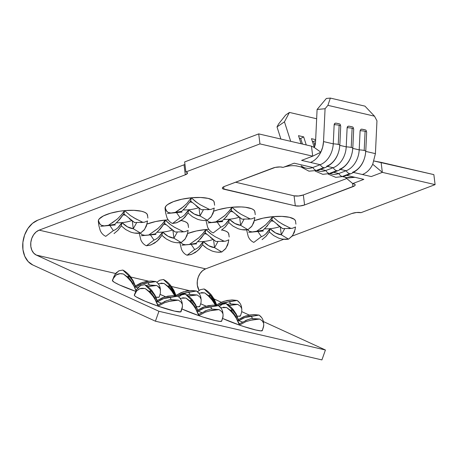 <?xml version="1.0" encoding="UTF-8"?>
<svg xmlns="http://www.w3.org/2000/svg" width="458" height="458" viewBox="0 0 458 458"><rect width="100%" height="100%" fill="white"/><g stroke="black" fill="none" stroke-linecap="round" stroke-linejoin="round"><path stroke-width="0.69" d="M219.371 306.413L222.313 304.289L226.012 303.597L232.24 309.608L231.725 311.056L232.24 309.608C234.839 311.978 236.998 315.671 238.727 320.68A14.209 1.426 19.5 0 1 242.345 321.997A14.209 1.426 19.5 0 0 238.727 320.68A14.209 1.426 19.5 0 0 237.942 320.411M178.769 296.91L181.666 294.832L185.364 294.145L191.593 300.156L191.078 301.604L191.593 300.156C194.186 302.526 196.35 306.219 198.074 311.228A14.209 1.426 19.5 0 1 201.697 312.545A14.209 1.426 19.5 0 0 198.074 311.228A14.209 1.426 19.5 0 0 197.295 310.959M112.983 278.876L112.416 280.479A24.784 2.49 19.5 0 0 112.405 280.622L114.059 276.22L116.223 272.825L119.114 270.752L122.818 270.06L129.042 276.071L128.532 277.519L129.042 276.071C131.641 278.441 133.805 282.134 135.528 287.143A14.209 1.426 19.5 0 1 137.721 287.927A14.209 1.426 19.5 0 0 135.528 287.143A14.209 1.426 19.5 0 0 134.749 286.88M134.377 295.009A24.784 2.49 19.5 0 0 134.314 295.112A24.784 2.49 19.5 0 0 134.303 295.25L135.957 290.847L138.121 287.458L141.012 285.38L144.717 284.693L150.94 290.698L149.4 291.288L150.94 290.698L150.424 292.152L150.94 290.698C153.539 293.074 155.697 296.761 157.426 301.776A14.209 1.426 19.5 0 1 161.044 303.093A14.209 1.426 19.5 0 0 157.426 301.776A14.209 1.426 19.5 0 0 156.647 301.507M228.737 240.187L227.706 244.973L225.405 248.957L221.815 251.992L214.556 247.646L217.939 241.606L214.556 247.646L213.577 239.803L214.556 247.646C210.783 247.263 207.027 245.225 203.289 241.521A14.209 4.242 172.9 0 1 197.713 241.681A14.209 4.242 172.9 0 0 203.289 241.521A14.209 4.242 172.9 0 0 213.107 239.465A14.209 4.242 172.9 0 1 203.289 241.521C200.507 245.831 197.621 248.494 194.639 249.501L191.123 244.354L194.639 249.501L187.082 255.232L194.639 249.501M295.473 227.34L294.442 232.132L292.141 236.116L288.551 239.15L281.292 234.799L284.676 228.76L281.292 234.799L280.313 226.962L281.292 234.799C277.525 234.422 273.769 232.383 270.025 228.679A14.209 4.242 172.9 0 1 264.449 228.84A14.209 4.242 172.9 0 0 270.025 228.679A14.209 4.242 172.9 0 0 279.844 226.624A14.209 4.242 172.9 0 1 270.025 228.679C267.243 232.99 264.358 235.647 261.381 236.654L257.86 231.513L261.381 236.654L253.818 242.385L261.381 236.654M188.089 230.735L187.053 235.521L184.757 239.505L181.168 242.54L173.903 238.189L177.292 232.154L173.903 238.189L172.929 230.351L173.903 238.189C170.136 237.811 166.38 235.773 162.636 232.069A14.209 4.242 172.9 0 1 157.06 232.229A14.209 4.242 172.9 0 0 162.636 232.069A14.209 4.242 172.9 0 0 172.46 230.013A14.209 4.242 172.9 0 1 162.636 232.069C159.853 236.38 156.974 239.042 153.991 240.049L150.47 234.902L153.991 240.049L146.434 245.78L153.991 240.049M254.825 217.888L253.789 222.68L251.494 226.664L247.904 229.698L240.639 225.347L244.028 219.308L240.639 225.347L239.666 217.51L240.639 225.347C236.872 224.97 233.116 222.931 229.372 219.227A14.209 4.242 172.9 0 1 223.796 219.388A14.209 4.242 172.9 0 0 229.372 219.227A14.209 4.242 172.9 0 0 239.196 217.166A14.209 4.242 172.9 0 1 229.372 219.227C226.59 223.538 223.71 226.195 220.727 227.202L217.206 222.061L220.727 227.202L213.17 232.933L220.727 227.202M136.644 222.703L133.255 228.737L132.276 220.899L133.255 228.737C129.488 228.359 125.732 226.321 121.988 222.617A14.209 4.242 172.9 0 1 116.412 222.777A14.209 4.242 172.9 0 0 121.988 222.617A14.209 4.242 172.9 0 0 131.807 220.561A14.209 4.242 172.9 0 1 121.988 222.617C119.206 226.928 116.321 229.59 113.344 230.597L109.823 225.451L113.344 230.597L105.781 236.328L113.344 230.597M214.172 208.436L213.142 213.228L210.84 217.212L207.251 220.246L199.991 215.895L203.381 209.856L199.991 215.895L199.012 208.058L199.991 215.895C196.224 215.518 192.469 213.474 188.725 209.775A14.209 4.242 172.9 0 1 183.148 209.936A14.209 4.242 172.9 0 0 188.725 209.775A14.209 4.242 172.9 0 0 198.543 207.714A14.209 4.242 172.9 0 1 188.725 209.775C185.942 214.086 183.063 216.743 180.08 217.75L176.559 212.609L180.08 217.75L172.517 223.481L180.08 217.75M210.342 294.975L216.6 305.337L214.012 299.681L210.342 294.975L209.827 296.429L210.342 294.975L204.113 288.964L210.342 294.975L208.802 295.565L210.342 294.975M169.695 285.523L175.952 295.885L173.359 290.229L169.695 285.523L169.179 286.977L169.695 285.523L163.466 279.512L169.695 285.523L168.155 286.113L169.695 285.523M335.708 123.116L334.432 123.752L334.157 124.673L333.252 143.841A6.469 1.042 2.7 0 1 338.244 144.43L339.143 125.263A6.469 1.042 -177.3 0 0 334.157 124.673L333.252 143.841L323.525 141.579A20.49 15.177 103.1 0 1 320.829 152.176C318.264 157.26 314.812 160.684 310.472 162.441L301.61 160.38L312.717 156.172L311.469 146.159L258.713 133.891L311.469 146.159L312.717 156.172L259.961 143.904L185.896 171.945A6.612 1.975 -7.1 0 1 187.522 172.998A6.612 1.975 -7.1 0 1 185.284 174.819L184.036 164.806L37.888 220.132A23.793 17.627 103.1 0 0 22.9 242.305A23.793 17.627 103.1 0 0 32.799 264.982L155.422 321.201L321.917 359.914L325.426 349.992L321.917 359.914L155.422 321.201L158.932 311.28L325.426 349.992L263.407 321.562L325.426 349.992L158.932 311.28L36.308 255.066A13.219 9.795 103.1 0 1 30.812 242.465A13.219 9.795 103.1 0 1 39.136 230.145L205.631 268.857L283.771 239.276L205.631 268.857L39.136 230.145L185.284 174.819L39.136 230.145L36.142 231.931L33.6 234.777L31.762 238.412L30.812 242.465L30.841 246.541L31.848 250.228L33.732 253.165L36.308 255.066L158.932 311.28L155.422 321.201L32.799 264.982L28.161 261.57L24.766 256.28L22.952 249.639L22.9 242.305L24.612 235.006L27.921 228.473L32.501 223.344L37.888 220.132L184.036 164.806L185.284 174.819L187.511 173.204L187.179 172.471L185.896 171.945L259.961 143.904L312.717 156.172L301.61 160.38L320.205 164.703L312.797 167.508A6.469 3.893 69.3 0 0 316.312 170.45L323.72 167.651A6.469 3.893 -110.7 0 1 320.205 164.703L312.797 167.508L294.202 163.185L283.096 167.388L280.199 166.947L275.184 167.41L224.58 186.372L223.017 187.162L222.353 187.986L222.685 188.719L295.318 205.837L299.824 205.997L304.581 204.972L354.532 185.862L355.196 185.038L354.858 184.305L352.717 183.578L363.824 179.37L346.563 175.357L354.961 177.309L346.74 177.595L347.925 177.95L354.961 177.309L363.824 179.37L352.717 183.578L345.2 177.235L352.717 183.578L353.582 183.778A6.612 1.975 -7.1 0 1 355.202 184.832A6.612 1.975 -7.1 0 1 352.969 186.652L304.581 204.972L303.333 194.959L298.576 195.984L294.07 195.818L235.555 182.215L294.07 195.818L295.318 205.837L223.968 189.246L223.659 186.772L223.968 189.246A6.612 1.975 -7.1 0 1 222.348 188.192A6.612 1.975 -7.1 0 1 224.58 186.372L272.968 168.052A6.612 1.975 -7.1 0 1 282.231 167.187L283.096 167.388L294.202 163.185L312.797 167.508A20.49 15.177 103.1 0 1 301.129 165.813M361.837 129.162C367.722 130.307 365.524 129.958 366.669 132.064A6.469 1.042 -177.3 0 0 365.095 131.297L364.19 150.464A6.469 1.042 2.7 0 1 365.77 151.226C364.826 162.023 359.971 169.483 351.194 173.605A6.469 3.893 -110.7 0 1 349.666 173.679A6.469 3.893 69.3 0 1 346.151 170.737L340.649 169.46L346.151 170.737L338.743 173.542A6.469 3.893 69.3 0 0 342.263 176.485L349.666 173.679A6.469 3.893 -110.7 0 1 346.151 170.737A20.49 15.177 -76.9 0 0 359.198 149.875A6.469 1.042 2.7 0 1 364.19 150.464L365.095 131.297A6.469 1.042 -177.3 0 0 360.103 130.707L359.198 149.875L352.786 148.381L359.198 149.875A20.49 15.177 103.1 0 1 346.151 170.737L338.743 173.542L333.59 172.34L338.743 173.542A20.49 15.177 103.1 0 1 330.166 173.622M348.681 126.133L347.404 126.769L347.13 127.69L346.225 146.858A6.469 1.042 2.7 0 1 351.217 147.447L352.122 128.28A6.469 1.042 -177.3 0 0 347.13 127.69L346.225 146.858A20.49 15.177 103.1 0 1 333.178 167.72L327.676 166.443L333.178 167.72L325.77 170.525A6.469 3.893 69.3 0 0 329.285 173.468L336.693 170.662A6.469 3.893 -110.7 0 1 333.178 167.72L325.77 170.525L320.617 169.323L325.77 170.525A20.49 15.177 103.1 0 1 317.194 170.605M147.436 221.277L146.405 226.069L144.104 230.053L140.514 233.088L134.572 233.07M156.876 282.277L159.768 280.204L163.466 279.512C165.813 280.657 168.223 282.649 170.702 285.494L173.788 290.103L175.986 295.404L181.076 292.639L186.509 290.99L191.833 290.509L196.528 291.007L199.127 293.561M197.478 291.786L200.415 289.656L204.113 288.964C206.461 290.109 208.871 292.101 211.35 294.946L214.441 299.555L216.64 304.856L221.724 302.091L227.162 300.442L232.481 299.961L237.175 300.459L239.677 302.881M241.675 308.314L241.521 307.009C241.011 304.375 239.563 302.188 237.175 300.459L223.12 302.853L217.67 305.497L229.298 301.564L230.655 303.786L229.298 301.564L237.175 300.459L231.565 299.967L223.905 301.278L216.64 304.856L216.714 305.354L216.64 304.856M215.81 305.251L213.01 300.316M238.532 319.489L243.622 316.724L249.06 315.07L254.379 314.594L259.073 315.093L253.463 314.594L245.803 315.911L238.532 319.489L238.727 320.68L236.334 314.188L233.248 309.574C230.769 306.728 228.359 304.736 226.012 303.597L232.24 309.608L230.7 310.192L232.24 309.608L235.91 314.314L238.727 320.68C243.209 317.829 247.366 316.335 251.196 316.197L252.553 318.413L251.196 316.197L259.073 315.093L261.575 317.509M248.225 319.461L239.231 323.886L234.902 314.949M201.028 298.862L200.873 297.557C200.358 294.918 198.909 292.736 196.528 291.007L182.473 293.401L177.023 296.045L188.65 292.112L190.001 294.334L188.65 292.112L196.528 291.007L190.912 290.515L183.257 291.826L175.986 295.404L176.067 295.902L175.986 295.404M175.156 295.799L172.357 290.864M197.885 310.037L202.968 307.266L208.407 305.618L213.731 305.137L218.426 305.635L212.81 305.142L205.155 306.459L197.885 310.037L198.074 311.228L195.686 304.736L192.6 300.122C190.122 297.276 187.706 295.284 185.364 294.145L191.593 300.156L190.047 300.74L191.593 300.156L195.257 304.862L198.074 311.228C202.562 308.377 206.718 306.877 210.543 306.745L211.899 308.961L210.543 306.745L218.426 305.635L220.922 308.057M207.577 310.009L198.583 314.434L194.255 305.497M135.528 287.143C140.016 284.292 144.173 282.798 147.997 282.66L149.354 284.882L147.997 282.66L155.875 281.555L150.264 281.063L142.61 282.374L135.339 285.952L133.141 280.651L130.055 276.042C127.57 273.197 125.16 271.199 122.818 270.06L129.042 276.071L132.711 280.777L135.528 287.143L135.339 285.952L140.423 283.187L145.862 281.538L151.186 281.057L155.875 281.555L141.825 283.949L135.528 287.143L135.339 285.952M136.284 290.183L136.037 290.349L131.709 281.412M236.918 304.433L230.466 305.137M237.244 316.043A24.784 2.49 19.5 0 0 240.45 315.917L241.681 312.047L241.824 308.915L240.553 306.402L237.805 304.41L229.658 303.831L227.494 304.455M228.954 305.457L237.805 304.41L229.658 303.831M258.816 319.06L252.364 319.764L245.837 321.671L239.419 325.077A24.784 2.49 19.5 0 0 262.348 330.55L263.579 326.68L263.722 323.548L262.451 321.035L259.703 319.043L251.556 318.459L245.499 320.497M239.328 323.823L239.419 325.077L243.977 326.606L255.822 330.006L260.745 330.859L262.354 330.407L263.791 325.335M249.896 320.331L259.703 319.043L251.556 318.459M196.264 294.975L189.812 295.679M196.596 306.591A24.784 2.49 19.5 0 0 199.797 306.465L201.033 302.595L201.176 299.463L199.906 296.95L197.152 294.958L189.005 294.38L186.847 295.004M188.301 296.005L197.152 294.958L189.005 294.38M218.163 309.608L211.71 310.312L205.19 312.219L198.772 315.625A24.784 2.49 19.5 0 0 221.695 321.098L222.931 317.228L223.075 314.091L221.804 311.583L219.05 309.591L210.903 309.007L204.852 311.039M198.675 314.365L198.772 315.625L203.323 317.154L215.174 320.554L220.098 321.407L221.706 320.955L223.138 315.883M209.243 310.879L219.05 309.591L210.903 309.007M155.617 285.523L149.165 286.227M159.762 295.273L160.449 292.811L160.231 289.015L157.644 286.17M155.943 297.139A24.784 2.49 19.5 0 0 159.149 297.013L159.716 295.41M136.118 290.292L136.078 290.601L136.009 290.257M147.653 286.553L156.504 285.506L148.358 284.928L146.194 285.546M160.06 294.357A24.784 2.49 19.5 0 0 165.493 296.704L160.06 294.357M174.738 295.759L171.538 290.75L167.84 286.645L164.096 283.468L160.855 283.124M36.308 255.066L115.656 273.512L36.308 255.066M130.845 277.044L148.535 281.16L130.845 277.044M171.492 286.496L189.183 290.612L171.492 286.496M214.115 298.965L221.317 302.269L214.115 298.965M241.761 311.64L249.192 315.047L241.761 311.64M200.713 303.809L206.14 306.156A24.784 2.49 19.5 0 1 200.713 303.809M236.763 315.963L238.847 316.232L240.456 315.78M236.042 317.657L239.419 325.077A24.784 2.49 19.5 0 1 222.611 318.442L239.419 325.077L237.215 319.707L234.084 314.835L230.385 310.73L226.641 307.547L223.252 307.215M196.116 306.511L198.2 306.78L199.808 306.328M195.394 308.205L198.772 315.625A24.784 2.49 19.5 0 1 181.958 308.99L198.772 315.625L196.562 310.255L193.436 305.383L189.738 301.278L185.988 298.095L182.605 297.763M112.765 280.233L112.405 280.622L114.351 282.311L119.567 284.979L136.226 291.54M155.468 297.059L158.794 297.265L159.161 296.876M134.663 294.86L134.303 295.25L134.835 295.954L136.249 296.939L145.06 301.187L158.124 306.173L174.521 311.102L180.692 311.892L182.49 306.431M157.426 301.776C161.909 298.925 166.065 297.425 169.895 297.288L171.252 299.509L169.895 297.288L177.773 296.183L172.162 295.691L164.502 297.007L157.237 300.585L162.321 297.815L167.76 296.166L173.078 295.685L177.773 296.183L163.724 298.576L157.426 301.776L157.237 300.585L157.426 301.776L154.609 295.41L150.94 290.698L144.717 284.693C147.058 285.832 149.468 287.824 151.947 290.67L155.039 295.284L157.237 300.585M166.93 300.557L157.936 304.982L153.607 296.045M177.515 300.156L171.063 300.86L164.536 302.767L158.124 306.173A24.784 2.49 19.5 0 0 181.047 311.646L182.278 307.776L182.421 304.639L181.15 302.131L178.402 300.139L170.256 299.555L164.204 301.587M144.465 288.483L139.736 288.706L136.621 291.002L134.303 295.25A24.784 2.49 19.5 0 0 158.124 306.173L155.915 300.803L152.783 295.931L149.085 291.826L145.341 288.643L151.3 292.965L145.341 288.643C142.57 287.996 140.262 288.231 138.425 289.341M158.027 304.913L158.124 306.173L157.907 304.891M168.596 301.427L178.402 300.139L170.256 299.555M154.741 298.753L158.124 306.173M155.09 298.421L151.3 292.965M198.589 240.834L205.15 232.784L215.873 241.463L224.111 241.211L215.873 241.463L210.503 237.525M247.463 229.492L249.312 231.284L252.192 231.931L262.898 230.288M265.331 227.987L271.886 219.937L282.609 228.616L290.853 228.37L282.609 228.616L277.239 224.683M157.941 231.382L164.502 223.332L175.225 232.011L183.463 231.759L175.225 232.011L169.849 228.073M206.81 220.035L208.665 221.832L211.539 222.479L222.25 220.836M224.678 218.535L231.238 210.485L241.961 219.164L250.2 218.918L241.961 219.164L236.586 215.226M117.288 221.93L123.849 213.88L134.572 222.559L142.816 222.307L134.572 222.559L129.202 218.621M180.727 242.334L182.576 244.131L185.456 244.778L189.383 244.452L198.755 237.816L203.592 232.784L205.842 229.532L208.819 229.309A24.784 7.402 172.9 0 0 205.842 229.532L210.159 233.374L214.974 236.603L224.111 241.211L225.674 241.137L228.805 239.82M229.177 236.975L228.817 234.09A24.784 7.402 172.9 0 0 221.792 229.939L225.542 231.015L227.529 232.12L228.622 233.42L228.777 234.862M191.049 254.545L187.082 255.232L191.805 254.282L197.747 250.646L202.596 244.778L199.299 249.146L195.308 252.501L191.049 254.545M179.983 243.101L181.477 249.284C182.668 252.106 184.534 254.087 187.082 255.232M295.914 224.134L295.553 221.243A24.784 7.402 172.9 0 0 272.579 216.686L278.378 221.615L284.475 225.296M262.068 239.643L266.058 236.282L269.333 231.931L265.674 236.677M246.719 230.26L248.213 236.442C249.404 239.259 251.27 241.246 253.818 242.385M295.542 226.979L292.41 228.29L290.853 228.37L281.699 223.75M140.074 232.882L141.928 234.679L144.802 235.32L148.73 235L158.107 228.365L162.945 223.332L165.195 220.075L168.166 219.857A24.784 7.402 172.9 0 0 165.195 220.075L169.512 223.922L174.326 227.151L183.463 231.759L185.021 231.685L188.152 230.368M188.524 227.523L188.164 224.638A24.784 7.402 172.9 0 0 181.139 220.487L184.895 221.563L186.881 222.668L187.975 223.968L188.129 225.41M150.401 245.093L146.434 245.78L151.157 244.83L157.094 241.194L161.943 235.32L158.651 239.694L154.655 243.049L150.401 245.093M139.335 233.649L140.829 239.832C142.014 242.654 143.881 244.635 146.434 245.78M221.414 230.191L225.405 226.83L228.679 222.479L225.021 227.225M255.261 214.682L254.9 211.791A24.784 7.402 172.9 0 0 231.931 207.234L236.248 211.075L241.063 214.31L250.2 218.918L251.757 218.838L254.888 217.527M206.071 220.808L207.566 226.991C208.751 229.807 210.623 231.794 213.17 232.933M98.802 225.067L98.361 220.538A24.784 7.402 172.9 0 0 98.321 221.311L98.682 224.197M136.639 222.703L133.255 228.737L127.461 226.847L121.988 222.617L121.296 225.868L117.637 230.62M147.877 218.071L147.516 215.186A24.784 7.402 172.9 0 0 124.547 210.623L130.341 215.552L136.438 219.239M147.505 220.916L144.373 222.233L142.816 222.307L133.662 217.693M147.482 215.958L147.321 214.516L146.234 213.216L144.241 212.111L141.436 211.241L133.822 210.331L124.547 210.623L119.721 211.218L110.624 213.182L103.405 215.918L99.151 219.004L98.361 220.538L98.917 225.805L100.182 230.38C101.367 233.202 103.233 235.183 105.781 236.328M225.25 224.34L229.372 219.227L228.679 222.479L229.372 219.227L234.851 223.452L240.639 225.347L247.904 229.698L241.961 229.676M155.308 233.866L148.73 235L155.308 233.866L160.26 228.977L164.502 223.332L165.195 220.075A24.784 7.402 172.9 0 0 147.001 224.065L155.674 221.535L165.195 220.075L161.84 224.655M260.07 229.092L265.777 224.723L270.564 219.634L272.579 216.686A24.784 7.402 172.9 0 0 254.385 220.676L263.058 218.14L272.579 216.686L269.235 221.254M195.961 243.318L189.383 244.452L195.961 243.318L200.907 238.429L205.15 232.784L205.842 229.532A24.784 7.402 172.9 0 0 187.648 233.517L196.322 230.987L205.842 229.532L202.493 234.107M353.622 172.471L371.232 176.57L382.344 172.363L435.1 184.631L361.036 212.667L356.536 212.506L351.778 213.531L292.152 236.105L351.778 213.531A6.612 1.975 -7.1 0 1 361.036 212.667L435.1 184.631L382.344 172.363L372.72 164.245L375.417 153.642L365.759 151.398L375.417 153.642L376.963 120.797L375.417 153.642L372.732 164.25C370.23 169.42 366.778 172.838 362.37 174.509C366.778 172.838 370.23 169.42 372.72 164.245L382.344 172.363L381.096 162.35L374.06 161.021L433.852 174.618L381.096 162.35L382.344 172.363L371.232 176.57L353.622 172.471M295.358 220.573L294.271 219.273L289.473 217.298L281.859 216.388L272.579 216.686L271.886 219.937L272.579 216.686M254.866 212.564L254.711 211.121L253.618 209.821L251.631 208.716L245.305 207.245L241.206 206.936L231.931 207.234L227.111 207.829L218.014 209.793L213.737 211.218A24.784 7.402 172.9 0 1 231.931 207.234L228.576 211.814M112.038 223.029L117.74 218.666L122.532 213.577L124.547 210.623A24.784 7.402 172.9 0 0 98.361 220.538L98.327 221.346M214.218 203.112L214.063 201.669L212.97 200.369L208.172 198.394L200.558 197.484L191.284 197.782L181.757 199.236L173.439 201.635L167.588 204.6L165.888 206.163L165.063 208.505M166.162 210.583L168.017 212.38L170.891 213.027L181.603 211.378M184.024 209.088L190.591 201.033L201.308 209.712L209.552 209.466L201.308 209.712L195.932 205.774M214.613 205.23L214.252 202.339A24.784 7.402 172.9 0 0 191.284 197.782L195.6 201.623L200.409 204.858L209.552 209.466L211.109 209.386L214.241 208.069M184.608 214.882L188.725 209.775L188.032 213.027L184.734 217.395L180.744 220.75L176.49 222.8L172.517 223.481L177.246 222.536L183.183 218.901L188.032 213.027L188.725 209.775L194.181 213.995L199.991 215.895L207.251 220.246L211.35 216.565L213.897 210.457M175.717 212.151L181.723 208.081L186.973 203.409L191.284 197.782A24.784 7.402 172.9 0 0 165.098 207.692A24.784 7.402 172.9 0 0 165.063 208.47L165.418 211.356M364.545 129.763L361.62 129.15M362.335 129.253L360.956 129.276L360.103 130.707L359.198 149.875A6.469 1.042 -177.3 0 1 364.19 150.464A6.469 1.042 -177.3 0 1 365.77 151.209M348.664 126.133L349.357 126.236L348.664 126.133M347.983 126.265L347.13 127.69A6.469 1.042 2.7 0 1 352.122 128.28A6.469 1.042 2.7 0 1 353.696 129.03A6.469 1.042 -177.3 0 0 352.122 128.28L351.217 147.447A6.469 1.042 -177.3 0 0 346.225 146.858L339.813 145.363L346.225 146.858A20.49 15.177 -76.9 0 1 333.178 167.72A6.469 3.893 69.3 0 0 336.693 170.662A6.469 3.893 69.3 0 0 338.147 170.616M335.691 123.116L336.384 123.219L335.691 123.116M310.472 162.441L320.205 164.703A20.49 15.177 -76.9 0 0 333.252 143.841L323.525 141.579L325.071 108.729L327.917 105.346L374.495 116.177L376.963 120.797L374.495 116.177L327.917 105.346L330.344 98.086L326.348 98.464L317.091 109.485L315.539 142.329A9.916 7.345 103.1 0 1 314.24 147.459L320.829 152.176L322.707 147.024L323.525 141.579L325.071 108.729L317.091 109.485L315.539 142.329L314.24 147.459L320.829 152.176L312.717 156.172L320.829 152.176M335.891 123.133C341.777 124.278 339.573 123.923 340.723 126.03A6.469 1.042 -177.3 0 0 339.143 125.263L338.244 144.43A6.469 1.042 2.7 0 1 339.825 145.192A6.469 1.042 2.7 0 1 339.739 145.346A20.49 15.177 103.1 0 1 326.691 166.214M296.011 165.796L305.738 168.057A20.49 15.177 -76.9 0 0 312.797 167.508A6.469 3.893 -110.7 0 0 316.312 170.45A6.469 3.893 69.3 0 0 317.841 170.376L325.249 167.571A6.469 3.893 -110.7 0 1 323.72 167.651A6.469 3.893 69.3 0 0 325.174 167.599M316.988 170.674L318.711 171.074A20.49 15.177 -76.9 0 0 325.77 170.525A6.469 3.893 -110.7 0 0 329.285 173.468A6.469 3.893 69.3 0 0 330.813 173.393L338.222 170.588A6.469 3.893 -110.7 0 1 336.693 170.662L329.285 173.468A6.469 3.893 -110.7 0 0 330.739 173.422M352.797 148.192A6.469 1.042 -177.3 0 0 351.217 147.447A6.469 1.042 2.7 0 1 352.797 148.209A6.469 1.042 2.7 0 1 352.712 148.363A20.49 15.177 103.1 0 1 339.664 169.231M366.669 132.064L365.77 151.226A6.469 1.042 2.7 0 1 365.684 151.38A20.49 15.177 103.1 0 1 352.637 172.242M329.96 173.691L331.689 174.092A20.49 15.177 -76.9 0 0 338.743 173.542A6.469 3.893 -110.7 0 0 342.263 176.485A6.469 3.893 69.3 0 0 343.786 176.41L351.194 173.605M258.713 133.891L184.648 161.926L258.713 133.891L259.961 143.904L258.713 133.891M346.735 178.528L303.333 194.959L346.735 178.528M206.495 234.118L206.169 234.164M273.231 221.271L272.905 221.323M165.842 224.666L165.521 224.712M232.578 211.819L232.258 211.871M125.194 215.214L124.868 215.26M191.931 202.367L191.604 202.419M364.94 106.13L330.344 98.086L364.94 106.13L374.495 116.177L364.94 106.13M278.544 124.038L277.01 126.923L280.897 139.049L277.01 126.923L284.452 121.839L289.445 112.433L285.718 114.981L278.544 124.038L277.01 126.923L284.452 121.839L289.445 112.433L316.65 118.759L289.445 112.433L285.718 114.981L278.544 124.038M315.665 139.661L311.474 138.688L314.268 147.396L311.474 138.688L315.665 139.661M306.253 144.946L303.665 136.868L298.501 135.671L301.089 143.743L298.501 135.671L303.665 136.868L306.253 144.946M290.698 141.327L284.452 121.839L290.698 141.327M352.568 183.452L352.969 186.652L352.568 183.452M433.852 174.618L435.1 184.631L433.852 174.618M205.631 268.857A13.219 9.795 -76.9 0 0 199.081 290.372L197.329 285.254L197.301 281.178L198.251 277.124L200.089 273.495L202.631 270.644L205.631 268.857M311.469 146.159L314.24 147.459L311.469 146.159M314.967 145.61L313.661 141.539L315.631 140.446L313.661 141.539L314.967 145.61M312.287 141.219L313.661 141.539L312.287 141.219M351.572 126.746L349.357 126.236M302.463 144.064L300.688 138.522L303.665 136.868L300.688 138.522L302.463 144.064M299.314 138.202L300.688 138.522L299.314 138.202M343.712 176.433A6.469 3.893 -110.7 0 1 342.263 176.485L349.666 173.679A6.469 3.893 69.3 0 0 351.12 173.634M339.819 145.175A6.469 1.042 -177.3 0 0 338.244 144.43A6.469 1.042 -177.3 0 0 333.252 143.841A20.49 15.177 103.1 0 1 320.205 164.703A6.469 3.893 69.3 0 0 323.72 167.651L316.312 170.45A6.469 3.893 -110.7 0 0 317.766 170.405M338.599 123.734L336.384 123.219M360.956 129.276L360.103 130.707A6.469 1.042 2.7 0 1 365.095 131.297A6.469 1.042 2.7 0 1 366.669 132.047A6.469 1.042 2.7 0 1 366.589 132.219M335.01 123.248L334.157 124.673A6.469 1.042 2.7 0 1 339.143 125.263A6.469 1.042 2.7 0 1 340.723 126.013A6.469 1.042 2.7 0 1 340.643 126.185M348.864 126.145C354.75 127.29 352.551 126.94 353.696 129.047A6.469 1.042 2.7 0 1 353.616 129.202M326.348 98.464L317.091 109.485L325.071 108.729L327.917 105.346L330.344 98.086L326.348 98.464M127.501 276.661L129.042 276.071L127.501 276.655M165.538 212.22L165.098 207.692L165.659 212.964L166.918 217.539C168.103 220.355 169.97 222.336 172.517 223.481M166.798 211.453L165.098 207.692M186.36 206.667L181.397 211.573L174.819 212.701L183.801 206.403M188.032 213.027L192.389 216.686L197.352 219.205C200.993 220.43 204.291 220.773 207.251 220.246M197.513 203.009L191.284 197.782L190.671 201.119M190.534 201.119L191.284 197.782M99.426 223.43L101.275 225.227L104.155 225.868L114.66 224.414L108.082 225.548L117.053 219.262M226.996 216.136L222.044 221.025L215.466 222.153L224.844 215.523L229.681 210.485L231.931 207.234L231.238 210.485L231.931 207.234L238.16 212.466M164.76 237.868L161.943 235.32L162.636 232.069L158.514 237.187M187.809 232.756L185.267 238.864L181.168 242.54C178.214 243.066 174.922 242.723 171.292 241.509L166.323 238.996L161.943 235.32L162.636 232.069L168.097 236.288L173.903 238.189L181.168 242.54L177.069 242.723M265.903 233.792L270.025 228.679L269.333 231.931L270.025 228.679L275.498 232.904L281.292 234.799L288.551 239.15L282.609 239.128M205.407 247.32L202.596 244.778L203.289 241.521L199.161 246.639M228.456 242.208L225.914 248.316L221.815 251.992C218.861 252.524 215.569 252.175 211.94 250.961L206.976 248.448L202.596 244.778L203.289 241.521L208.745 245.74L214.556 247.646L221.815 251.992L217.722 252.175M269.333 231.931L273.695 235.595L278.659 238.108C282.294 239.334 285.592 239.677 288.551 239.15L292.651 235.469L295.192 229.361M267.644 225.588L262.697 230.477L256.119 231.605L265.09 225.319M228.679 222.479L233.042 226.143L238.011 228.656C241.647 229.882 244.944 230.225 247.904 229.698L252.003 226.017L254.545 219.909M100.062 224.294L98.361 220.538M114.031 233.58L118.021 230.219L121.296 225.868L125.658 229.532L130.622 232.051C134.257 233.271 137.555 233.62 140.514 233.088L133.255 228.737L140.514 233.088L144.613 229.412L147.161 223.304M121.296 225.868L121.988 222.617L117.866 227.735M114.66 224.414L119.607 219.525L123.849 213.88L124.547 210.623L123.935 213.96M124.547 210.623L121.198 215.191M224.431 215.873L215.466 222.153M157.695 228.719L148.73 235M171.424 225.307L165.195 220.075L164.582 223.418M198.348 238.171L189.383 244.452M212.077 234.759L205.842 229.532L205.236 232.87M140.44 285.649L136.759 289.33L134.337 295.158M136.095 291.717L136.381 291.311M182.273 304.043L182.124 302.755C181.614 300.11 180.166 297.918 177.773 296.183M135.986 290.79L134.017 286.176L130.891 281.298L127.187 277.193L123.442 274.016L120.059 273.678L116.195 274.937L113.55 278.155L112.405 280.622A24.784 2.49 19.5 0 0 135.723 291.368M215.386 305.211L212.186 300.202L208.487 296.097L204.743 292.92L201.36 292.582M210.703 297.242L204.743 292.92L210.703 297.242L214.493 302.698M239.419 325.077L239.202 323.795M232.601 311.869L226.641 307.547L232.601 311.869L236.385 317.325M238.727 320.68L245.019 317.48L259.073 315.093C261.461 316.822 262.909 319.003 263.419 321.636L263.573 322.947M170.05 287.79L164.096 283.468L170.05 287.79L173.84 293.246M198.772 315.625L198.554 314.343M191.948 302.417L185.988 298.095L191.948 302.417L195.738 307.873M198.074 311.228L204.371 308.028L218.426 305.635C220.808 307.37 222.256 309.551 222.771 312.184L222.92 313.495M129.402 278.338L123.442 274.016L129.402 278.338L133.192 283.794M160.374 289.41L160.226 288.122C159.716 285.477 158.268 283.29 155.875 281.555M148.358 284.928L156.504 285.506C158.8 286.622 160.145 288.128 160.529 290.023M118.542 271.022L114.861 274.703L112.405 280.622M116.286 274.874L116.538 274.708C118.376 273.598 120.677 273.369 123.442 274.016M113.859 277.622L114.208 277.073M180.028 298.295L185.988 298.095M158.13 283.668L164.096 283.468M220.676 307.747L226.641 307.547M198.778 293.12L204.743 292.92M185.896 171.945L184.648 161.926L185.896 171.945M184.036 164.806A6.612 1.975 172.9 0 0 184.958 164.399M304.581 204.972A6.612 1.975 -7.1 0 1 295.318 205.837L294.07 195.818A6.612 1.975 172.9 0 0 303.333 194.959L304.581 204.972M134.314 295.112L134.881 293.509M206.054 233.695L204.428 233.929M272.791 220.848L271.17 221.082M165.401 224.237L163.781 224.472M232.137 211.396L230.517 211.63M124.753 214.785L123.133 215.02M191.49 201.944L189.87 202.178M221.975 241.481L225.674 241.137M288.712 228.634L292.41 228.29M181.322 232.029L185.021 231.685M248.059 219.182L251.757 218.838M140.675 222.577L144.373 222.233M207.411 209.73L211.109 209.386M342.933 176.708L347.903 177.864M283.931 167.073C289.038 165.641 293.469 165.315 297.231 166.094M353.696 129.047L352.797 148.209C351.853 159.006 346.998 166.466 338.222 170.588M315.281 171.126L322.798 174.338L330.813 173.393M328.254 174.143L335.771 177.355L343.786 176.41M340.723 126.03L339.825 145.192C338.88 155.989 334.025 163.449 325.249 167.571M300.98 166.952L308.978 171.178L317.841 170.376M167.433 213.457L182.032 212.1M181.992 245.207L196.596 243.845M248.734 232.366L263.333 231.004M141.345 235.756L155.949 234.393M208.081 222.914L222.685 221.552M100.697 226.304L115.296 224.941"/></g></svg>
